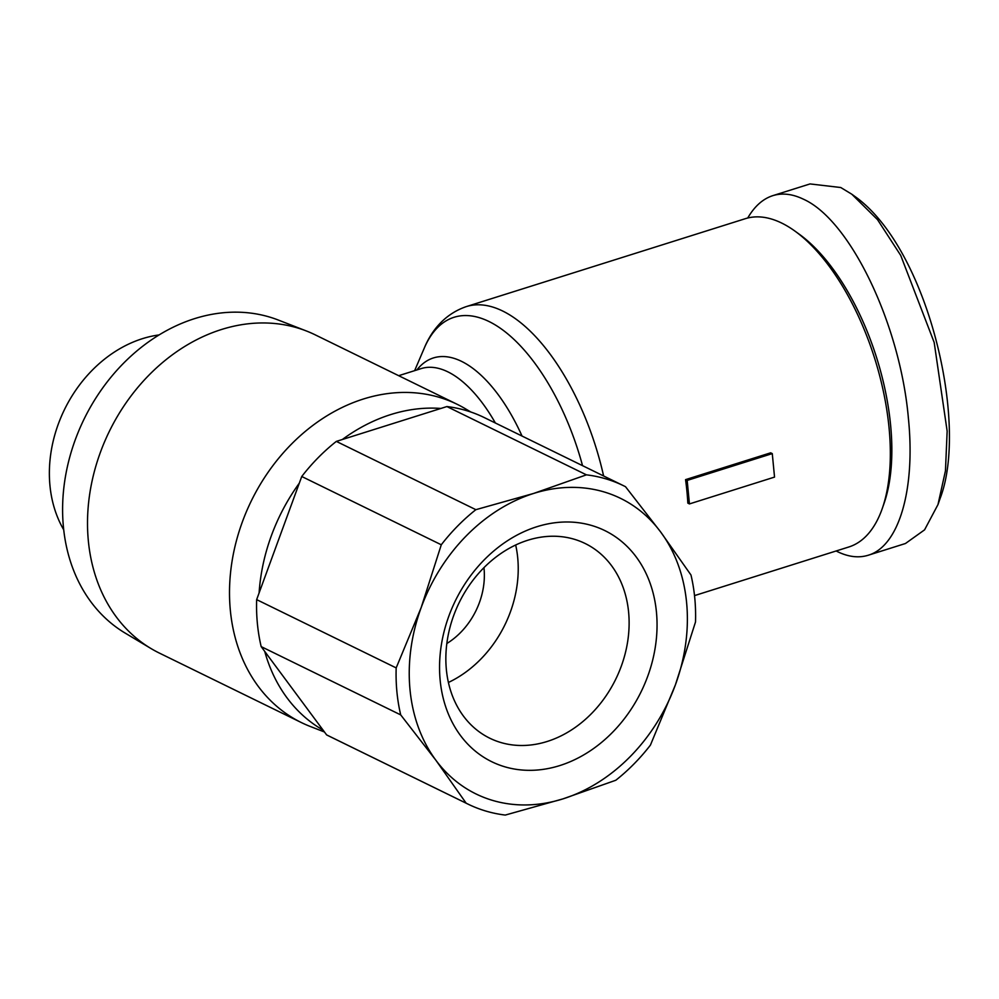 <?xml version="1.0" encoding="UTF-8"?>
<svg xmlns="http://www.w3.org/2000/svg" width="999" height="999" viewBox="0 0 999 999"><rect width="100%" height="100%" fill="white"/><g stroke="black" fill="none" stroke-linecap="round" stroke-linejoin="round"><path stroke-width="1.5" d="M603.608 475.974A172.115 81.331 -107.5 0 0 466.333 306.593L745.379 218.669A172.115 81.331 72.5 0 1 795.029 231.156A172.115 81.331 72.5 0 1 889.06 427.822A172.115 81.331 72.5 0 1 882.354 508.279A172.115 81.331 72.5 0 1 848.838 546.977L694.517 595.604M689.435 503.921L687.836 503.134A172.115 81.331 -107.5 0 0 686.95 491.508A172.115 81.331 -107.5 0 0 685.564 479.645L770.666 452.822L772.277 453.608L774.537 477.097L689.435 503.921L687.175 480.419L772.277 453.608M470.816 412L465.609 408.891A177.173 142.42 116.1 0 0 457.142 404.295A177.173 142.42 116.1 0 0 299.088 436.813A177.173 142.42 116.1 0 0 230.344 610.364A177.173 142.42 116.1 0 0 301.386 722.577A177.173 142.42 116.1 0 0 310.214 726.448L324.463 731.992M301.748 476.498A177.173 142.42 -63.9 0 1 336.338 441.396L475.861 509.677A177.173 142.42 116.1 0 0 441.283 544.78L301.748 476.498L299.288 483.204A174.638 140.384 116.1 0 0 259.103 592.931L256.656 599.625L396.178 667.906L421.191 607.542A164.523 132.255 116.1 0 0 410.015 689.735A164.523 132.255 116.1 0 0 435.889 760.251L400.711 714.897L261.176 646.615L264.735 651.423A174.638 140.384 116.1 0 0 323.064 730.107L326.636 734.914L466.158 803.196A177.173 142.42 116.1 0 0 467.969 804.095A177.173 142.42 116.1 0 0 505.269 815.072L563.011 798.863A164.523 132.255 116.1 0 0 675.424 684.777L650.411 745.129A177.173 142.42 116.1 0 1 615.821 780.244L563.011 798.863A164.523 132.255 116.1 0 1 435.889 760.251L466.158 803.196M475.861 509.677L533.603 493.456A164.523 132.255 116.1 0 1 660.714 532.067L690.983 575.012A177.173 142.42 116.1 0 1 694.767 598.026A177.173 142.42 116.1 0 1 695.504 622.002L675.424 684.777A164.523 132.255 116.1 0 0 686.6 602.584A164.523 132.255 116.1 0 0 660.714 532.067L625.524 486.713A177.173 142.42 116.1 0 0 623.726 485.814A177.173 142.42 116.1 0 0 586.413 474.837L446.89 406.556L440.871 408.454A174.638 140.384 116.1 0 0 342.357 439.498L336.338 441.396M457.142 404.295L315.147 334.815A177.173 142.42 116.1 0 0 306.331 330.956L278.296 320.042A174.638 140.384 116.1 0 0 127.023 359.802A174.638 140.384 116.1 0 0 63.424 526.985A174.638 140.384 116.1 0 0 125.125 633.066L150.936 648.501A177.173 142.42 116.1 0 0 159.403 653.096L301.386 722.577M306.331 330.956A177.173 142.42 116.1 0 0 152.859 371.278A177.173 142.42 116.1 0 0 88.349 540.884A177.173 142.42 116.1 0 0 150.936 648.501M747.714 218.019C754.545 206.293 762.911 198.838 772.801 195.654L810.027 183.928L840.771 187.525L851.822 194.231L877.522 219.655L900.711 255.394L934.177 342.445L947.152 431.156L945.454 470.816L937.986 504.57L924.574 529.845L905.456 543.506L868.218 555.244C858.728 558.166 848.476 556.967 837.474 551.648L836.151 550.973M772.801 195.654C782.292 192.72 792.544 193.931 803.546 199.251C850.336 220.28 900.324 324.762 908.416 418.456C915.596 489.61 898.925 546.328 868.218 555.244M882.354 508.279L884.103 503.246A167.045 78.933 -107.5 0 0 890.609 425.162A167.045 78.933 -107.5 0 0 799.35 234.278L795.029 231.156M159.091 334.927A123.114 98.963 116.1 0 0 49.95 485.539A123.114 98.963 116.1 0 0 63.724 529.807M446.84 643.518A68.344 54.933 116.1 0 0 484.04 568.506A68.344 54.933 116.1 0 0 483.953 567.657M396.178 667.906A177.173 142.42 116.1 0 0 396.915 691.882A177.173 142.42 116.1 0 0 400.711 714.897M448.414 682.467A108.404 87.138 116.1 0 0 517.719 557.892A108.404 87.138 116.1 0 0 515.671 545.004M628.608 612.15A108.404 87.138 -63.9 0 1 586.55 718.343A108.404 87.138 -63.9 0 1 489.835 738.236A108.404 87.138 -63.9 0 1 446.366 669.58A108.404 87.138 -63.9 0 1 488.424 563.386A108.404 87.138 -63.9 0 1 585.139 543.493A108.404 87.138 -63.9 0 1 628.608 612.15M440.159 680.232A128.659 103.421 116.1 0 0 559.802 765.571A128.659 103.421 116.1 0 0 656.443 612.087A128.659 103.421 116.1 0 0 536.813 526.748A128.659 103.421 116.1 0 0 440.159 680.232M261.176 646.615A177.173 142.42 -63.9 0 1 257.392 623.601A177.173 142.42 -63.9 0 1 256.656 599.625M446.89 406.556A177.173 142.42 -63.9 0 1 484.19 417.532L623.726 485.814M467.969 804.095L328.434 735.813A177.173 142.42 -63.9 0 1 326.636 734.914M441.283 544.78L421.191 607.542A164.523 132.255 116.1 0 1 533.603 493.456L586.413 474.837M342.357 439.498L440.871 408.454M323.064 730.107L264.735 651.423M259.103 592.931L299.288 483.204M851.822 194.231L857.217 198.127C928.421 251.661 968.755 423.876 940.171 498.289L937.986 504.57M685.564 479.645L687.175 480.419M414.635 370.654L424.213 348.239A165.609 78.259 72.5 0 1 502.872 330.057A165.609 78.259 72.5 0 1 582.542 465.659M522.04 436.051A133.054 62.875 -107.5 0 0 416.87 369.955M398.676 375.686L421.141 368.606A126.548 59.803 72.5 0 1 495.367 423.002M424.213 348.239C430.432 333.054 442.844 314.635 466.333 306.593"/></g></svg>
